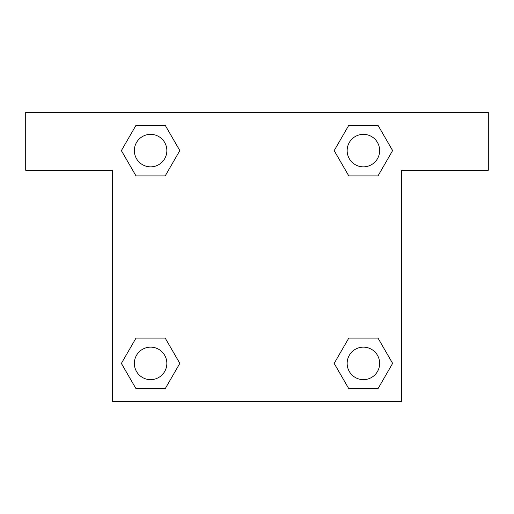 <?xml version="1.0" encoding="UTF-8"?>
<svg xmlns="http://www.w3.org/2000/svg" width="514" height="514" viewBox="0 0 514 514"><rect width="100%" height="100%" fill="white"/><g stroke="black" fill="none" stroke-linecap="round" stroke-linejoin="round"><path stroke-width="0.77" d="M358.74 175.897L378.002 175.897L348.794 175.897L334.184 150.602L348.794 125.307L378.002 125.307L392.612 150.602L378.002 175.897L348.794 175.897L358.74 175.897L348.794 175.897L334.151 150.621M135.998 175.897L165.206 175.897L135.998 175.897L121.388 150.602L135.998 125.307L165.206 125.307L179.816 150.602L165.206 175.897L135.998 175.897L121.355 150.621M155.26 338.103L135.998 338.103L165.206 338.103L179.816 363.398L165.206 388.693L135.998 388.693L121.388 363.398L135.998 338.103L165.206 338.103L155.26 338.103L165.206 338.103L179.849 363.379M378.002 338.103L348.794 338.103L378.002 338.103L392.612 363.398L378.002 388.693L348.794 388.693L334.184 363.398L348.794 338.103L378.002 338.103L392.645 363.379M488.3 112.438L25.7 112.438L25.7 170.262L112.438 170.262L112.438 401.562L401.562 401.562L401.562 170.262L488.3 170.262L488.3 112.438M165.206 125.307L135.998 125.307L165.206 125.307L179.849 150.583M135.998 388.693L165.206 388.693L135.998 388.693L121.355 363.417M348.794 388.693L378.002 388.693L348.794 388.693L334.151 363.417M378.002 125.307L348.794 125.307L378.002 125.307L392.645 150.583M379.647 363.398A16.249 16.249 0 0 0 355.27 349.327A16.249 16.249 0 0 0 355.27 377.469A16.249 16.249 0 0 0 379.647 363.398M166.851 363.398A16.249 16.249 0 0 0 142.474 349.327A16.249 16.249 0 0 0 142.474 377.469A16.249 16.249 0 0 0 166.851 363.398M379.647 150.602A16.249 16.249 0 0 0 355.27 136.531A16.249 16.249 0 0 0 355.27 164.673A16.249 16.249 0 0 0 379.647 150.602M166.851 150.602A16.249 16.249 0 0 0 142.474 136.531A16.249 16.249 0 0 0 142.474 164.673A16.249 16.249 0 0 0 166.851 150.602M348.794 338.103L358.74 338.103M165.206 175.897L155.26 175.897"/></g></svg>
